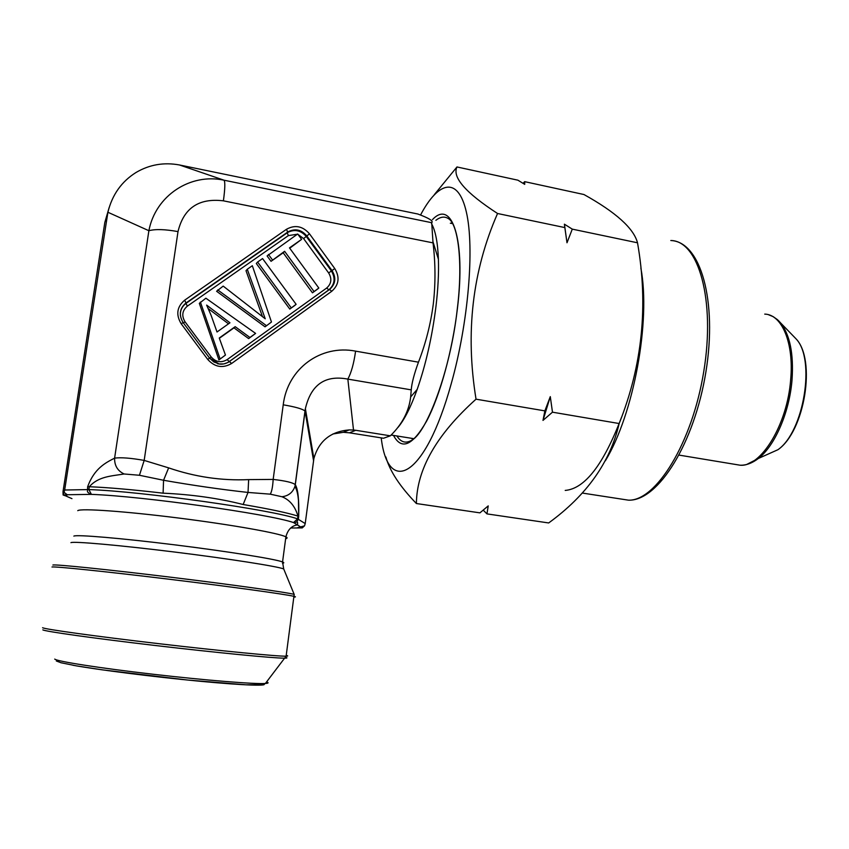 <?xml version="1.0" encoding="UTF-8"?>
<svg xmlns="http://www.w3.org/2000/svg" width="849" height="849" viewBox="0 0 849 849"><rect width="100%" height="100%" fill="white"/><g stroke="black" fill="none" stroke-linecap="round" stroke-linejoin="round"><path stroke-width="1.27" d="M605.39 460.763C633.694 414.089 650.971 320.943 640.857 267.997M523.048 183.32L524.671 181.654L583.953 194.527C615.918 212.303 633.768 228.392 637.514 242.793C648.487 305.247 642.375 365.494 619.165 423.534C610.176 462.174 586.68 495.317 548.677 522.952L486.955 513.889L483.219 510.153M565.211 490.425C584.94 488.727 603.724 464.318 621.564 417.199M524.671 181.654L524.714 184.36L517.911 180.19L456.964 166.956L434.306 194.676M564.84 227.585L564.394 224.178L572.279 229.134L566.994 242.772L564.84 227.585L497.556 213.502M637.514 242.793L572.279 229.134M544.867 410.884L550.29 396.632L552.476 412.179L542.989 420.404L544.867 410.884L476.034 399.179C465.21 332.776 472.384 270.884 497.556 213.492C465.57 192.723 452.039 177.208 456.964 166.956M619.165 423.534L552.476 412.19M385.849 456.953C389.733 470.962 399.911 486.488 416.392 503.531L479.918 512.86L488.228 505.898L486.955 513.889M416.392 503.531C416.753 469.306 436.641 434.529 476.034 399.179M381.212 437.882C388.014 496.124 425.126 478.305 451.233 383.727C468.361 323.066 474.665 247.844 466.366 212.08C458.152 175.955 438.466 180.954 420.542 215.02M542.989 420.404L550.29 396.632M566.994 242.772L564.511 224.805M349.427 432.82L383.525 438.243L390.36 435.824L355.752 430.294L349.427 432.82L343.346 432.3L332.882 433.998M390.36 435.824C402.224 424.203 408.995 411.213 410.672 396.865L411.245 389.871C411.733 383.249 414.142 374.016 418.461 362.183C425.784 343.261 430.751 323.734 433.351 303.602C435.611 283.354 435.505 263.116 433.022 242.878L431.706 222.703C433.712 221.08 429.095 218.182 417.846 214.012L179.479 164.971L224.019 180.2L431.706 222.703M411.245 389.871L347.846 379.11L353.513 430.029L355.752 430.294M223.404 200.831C225.049 188.765 225.25 181.888 224.019 180.2C190.303 172.856 155.505 195.641 148.883 230.716C155.314 228.975 165.024 229.272 178.003 231.597C183.671 208.122 198.804 197.87 223.404 200.831L433.022 242.878M304.993 411.001L305.385 408.656C310.999 384.629 325.156 374.78 347.846 379.11C351.263 372.817 353.853 363.489 355.593 351.136C320.901 344.344 287.535 368.434 283.226 404.814C295.303 406.873 302.552 408.931 304.982 411.001L295.229 484.63C292.767 482.561 285.413 480.831 273.166 479.42C272.709 487.008 271.733 491.921 270.237 494.16L248.025 492.441C220.836 489.427 192.681 485.363 163.56 480.269L139.438 475.27L124.145 473.986C111.378 476.109 98.516 476.31 89.304 486.732L88.869 489.586C141.91 491.284 272.38 509.846 297.596 518.866L305.216 523.578L304.504 525.849L302.244 527.908L293.552 522.559C268.825 514.016 142.802 496.219 91.405 494.373L67.103 494.734L65.797 495.933L69.172 497.429M247.261 269.26L252.333 265.716L271.468 322.015L265.058 326.823L216.591 291.271L223.191 286.102L265.238 318.789L247.261 269.26L246.008 270.693L262.394 316.38M294.645 305.576L289.785 309.068L256.313 263.487L257.608 262.023L262.564 258.563L296.121 304.313L294.645 305.576M255.602 333.402L249.924 337.478L235.184 326.674L219.254 338.019L225.452 355.041L218.925 359.934L199.324 303.348L205.882 298.211L255.602 333.402L248.64 338.602L233.974 327.852L219.339 338.273M301.607 239.365L289.477 247.876L318.81 288.034L317.239 289.36L312.443 292.809L283.184 252.79L271.043 261.312L267.095 255.931L297.691 233.995L301.607 239.365L289.721 248.216M90.196 494.351L87.447 491.794L87.659 486.71C94.324 468.415 105.563 462.769 114.604 458.131L148.883 230.716L107.908 212.261L64.673 490.011L88.869 489.586L91.405 494.373M67.103 494.734L63.102 494.988L65.797 495.933L64.163 495.36M63.314 494.797L64.673 490.011M107.186 216.092L104.841 222.342L63.006 491.677L63.102 494.988M104.841 222.342L109.139 207.612M290.655 528.014L302.244 527.908M353.513 430.029L349.172 429.912C330.558 431.504 318.799 441.066 313.875 458.587L305.216 523.578M313.875 458.587L305.385 408.666L295.303 484.694C298.01 489.151 299.145 499.732 298.699 516.415L298.339 519.185L296.651 521.997L294.125 522.782M243.154 504.508C218.448 498.246 191.768 494.468 163.104 493.173L163.56 480.269L168.643 467.873C195.037 476.926 221.695 480.842 248.651 479.611L248.025 492.441L243.154 504.508C269.409 508.986 287.684 512.86 297.967 516.107C295.112 506.312 289.774 499.859 281.953 496.739L270.237 494.16M296.121 304.313L289.785 309.068M291.228 307.826L257.608 262.023M211.136 315.414L217.015 331.991L229.952 322.8L206.636 305.099L211.136 315.414M228.519 323.819L208.408 308.739M225.452 355.041L218.925 359.934M220.071 358.894L200.385 302.053M249.924 337.478L248.64 338.602M235.184 326.674L233.974 327.852M271.468 322.015L265.058 326.823M266.406 325.645L217.726 289.923M318.81 288.034L312.443 292.809M313.992 291.494L284.606 251.293L283.184 252.79M284.606 251.293L271.043 261.312M272.412 259.847L268.443 254.445M124.145 473.986C117.618 470.898 114.435 465.623 114.604 458.131C121.014 457.271 130.873 458.036 144.181 460.413L139.438 475.27M107.908 212.261C112.142 194.845 121.524 181.569 136.073 172.453C149.488 164.589 163.963 162.095 179.479 164.971M287.896 232.35C294.826 229.007 300.96 230.397 306.319 236.521L331.365 270.905C335.652 278.196 334.814 284.5 328.871 289.817L326.642 288.055C331.439 283.789 332.108 278.748 328.637 272.943L303.613 238.601L297.988 234.398M331.757 291.271L231.639 363.468C222.788 368.593 214.818 367.246 207.729 359.424L209.607 358.151L219.074 363.945L223.786 363.934L228.19 362.374L329.529 289.498C335.578 284.139 336.406 277.825 332.023 270.566L334.75 268.528C339.961 277.262 338.963 284.85 331.757 291.271L329.529 289.498L328.871 289.817L229.209 361.589C225.664 364.019 221.759 364.73 217.482 363.722M180.328 312.835C180.869 308.877 182.747 305.725 185.984 303.38L287.853 232.371L288.299 231.713L287.662 232.117L286.516 229.262C295.049 224.56 302.7 226.078 309.471 233.793L334.75 268.528M328.637 272.943L332.023 270.566L306.754 235.873C301.459 229.665 295.303 228.264 288.32 231.681M297.383 234.207L288.373 235.608L287.227 232.796L287.662 232.117L186.016 302.987C179.574 308.495 178.608 315.032 183.119 322.578L209.416 357.917M295.303 484.694L294.89 486.551C292.714 492.558 288.405 495.954 281.953 496.739M231.639 363.468L227.076 359.668L326.642 288.055M303.613 238.601L309.471 233.793M207.729 359.424L181.208 323.787L183.14 322.578C178.63 314.894 179.585 308.357 186.016 302.966L185.984 303.38M186.016 302.955L184.657 300.185L286.516 229.262M288.373 235.608L187.332 306.16L185.973 303.401C181.983 306.489 180.115 310.564 180.37 315.595M187.332 306.16C182.185 310.596 181.431 315.817 185.05 321.813L183.373 322.917M185.05 321.813L211.21 356.983L209.565 358.119M69.469 497.567L71.963 498.639M431.525 223.669C435.452 230.599 437.744 242.443 438.402 259.21C438.869 273.176 438.052 288.968 435.951 306.574C432.12 336.894 425.858 364.508 417.167 389.426C410.789 407.191 404.368 419.884 397.894 427.514M64.195 492.431L67.251 494.723M304.504 525.849L296.842 527.929M621.277 499.063L628.462 500.167C655.874 501.26 692.232 443.189 703.768 371.491C715.611 299.793 698.377 240.596 670.806 240.522C700.605 241.551 717.532 300.854 705.89 371.989C694.344 443.125 658.251 501.292 628.462 500.167L582.181 493.036M412.444 438.455L413.41 439.018M452.39 223.329L451.456 223.499M432.481 219.604C451.933 198.708 465.974 239.609 457.378 308.845C452.368 351.093 439.92 395.931 426.697 420.955C412.582 445.693 401.513 450.522 393.512 435.42M396.897 435.962C400.887 442.382 405.928 443.762 412.02 440.09C426.856 432.152 450.639 370.015 457.271 309.1C463.299 261.014 457.855 223.308 448.155 218.458C444.452 216.208 440.355 216.813 435.877 220.305M450.341 223.276L452.177 222.958M413.092 439.283L411.33 438.275M181.208 323.787C175.732 314.724 176.889 306.86 184.657 300.185M418.461 362.183L355.593 351.136M178.003 231.597L144.181 460.413L168.643 467.873M248.651 479.611L273.166 479.42L283.226 404.814M211.21 356.983C215.901 362.162 221.186 363.064 227.076 359.668M313.525 460.519L305.067 411.096M293.552 522.559L297.596 518.866L297.967 516.107L298.668 516.394L298.466 500.443C297.861 493.736 296.672 489.077 294.921 486.456M163.104 493.173C132.752 489.65 108.152 487.506 89.304 486.732L87.659 486.71M285.646 538.701C287.493 538.319 287.578 537.693 285.89 536.844C279.088 533.193 232.064 524.778 178.725 518.049C125.365 511.3 80.559 508.169 77.758 510.663M282.484 563.258C284.213 563.046 284.235 562.611 282.558 561.953C275.628 559.12 228.37 551.5 174.873 544.867C121.365 538.213 76.537 534.424 73.852 536.101M284.097 569.923L283.704 568.947C277.517 566.389 229.623 558.844 174.724 552.052C119.805 545.238 73.576 541.142 70.945 542.649M52.893 565.031C55.1 564.15 107.515 569.499 170.437 577.171C233.326 584.834 287.652 592.475 294.178 594.385L294.221 595M293.881 597.049C295.951 597.07 295.983 596.836 293.966 596.348C285.911 594.332 230.822 586.701 168.293 579.124C105.743 571.515 54.209 566.219 52.012 567.015M42.588 627.719C44.435 629.205 96.022 636.357 159.018 643.701C221.971 651.056 277.708 656.436 286.113 656.181C288.204 656.139 288.246 655.863 286.219 655.354M285.317 657.253C287.769 657.879 287.387 658.187 284.16 658.166C273.017 658.155 216.771 652.711 155.42 645.516C94.027 638.331 44.71 631.391 42.832 629.862M266.565 681.896C268.931 682.723 268.539 683.254 265.387 683.477C254.965 684.283 205.776 680.346 152.767 674.212C99.726 668.099 56.819 661.371 54.729 659.089M58.061 661.562L59.515 660.702M262.988 683.562C270.629 686.289 245.181 685.557 199.621 681.227C154.221 676.929 97.773 669.797 72.993 665.266M735.276 464.403L740.105 465.21C761.022 467.353 787.426 424.521 790.684 379.439C794.048 342.932 781.876 314.417 764.737 314.109M778.31 320.444L780.507 322.8C789.941 334.856 793.783 353.853 792.032 379.8C789.496 412.296 774.808 445.927 758.39 458.46L746.674 464.477M765.83 455.128L777.949 449.705C803.961 431.759 815.825 358.989 796.033 338.836L793.688 336.416M349.172 429.912L343.346 432.3M294.921 486.445L295.229 484.599M297.606 524.969L297.575 522.315L296.63 522.008L298.307 519.153L298.668 516.394M219.074 363.892L213.842 361.971L209.607 358.151M287.673 232.095L288.31 231.692M287.227 232.796L287.875 232.361M66.073 496.049L67.273 494.723M56.321 660.968L60.969 662.74L76.559 665.892L102.029 669.819L188.032 680.081L245.945 684.803L262.224 684.623L265.387 683.477L286.113 656.181L294.178 594.385L283.704 568.947L282.558 561.953L285.89 536.844C287.779 529.712 291.653 525.733 297.5 524.905M413.824 438.668L391.166 435.049M768.61 314.777L773.184 316.645L777.419 319.638L796.033 338.836C816.377 359.849 804.725 431.313 777.949 449.705L758.39 458.46C752.225 463.172 746.133 465.422 740.105 465.21L679.147 455.117M438.402 259.21L432.841 241.296M417.167 389.426L410.704 396.886M66.169 496.092L69.204 497.472"/></g></svg>
